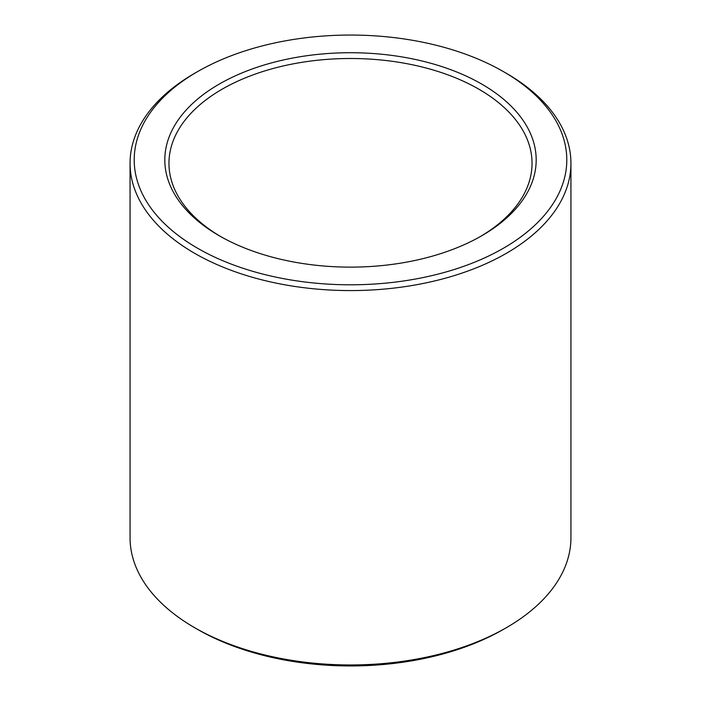 <?xml version="1.0" encoding="UTF-8"?>
<svg xmlns="http://www.w3.org/2000/svg" width="701" height="701" viewBox="0 0 701 701"><rect width="100%" height="100%" fill="white"/><g stroke="black" fill="none" stroke-linecap="round" stroke-linejoin="round"><path stroke-width="1.05" d="M220.684 236.579A181.541 104.808 180 0 1 168.959 163.315A181.541 104.808 180 0 1 350.5 58.498A181.541 104.808 180 0 1 532.041 163.315A181.541 104.808 180 0 1 480.316 236.579M481.797 235.729A185.686 107.209 180 0 1 219.194 235.729A185.686 107.209 180 0 1 219.203 84.12A185.686 107.209 180 0 1 481.797 84.12A185.686 107.209 180 0 1 481.806 235.729A185.686 107.209 180 0 1 481.797 235.729M503.441 71.625L506.376 73.316A220.438 127.267 180 0 1 570.938 163.315L570.938 537.685A220.438 127.267 180 0 1 506.376 627.684L503.441 629.375A216.294 124.874 180 0 1 197.559 629.375L194.624 627.684A220.438 127.267 180 0 1 130.062 537.685L130.062 163.315A220.438 127.267 180 0 1 194.624 73.316L197.559 71.625A216.294 124.874 180 0 1 503.441 71.625A216.294 124.874 180 0 1 503.441 248.224A216.294 124.874 180 0 1 197.559 248.224A216.294 124.874 180 0 1 197.559 71.625M503.441 629.375L506.376 627.684A220.438 127.267 180 0 1 194.624 627.684M570.938 163.315A220.438 127.267 180 0 1 506.376 253.306A220.438 127.267 180 0 1 266.143 280.891A220.438 127.267 180 0 1 130.062 163.315"/></g></svg>
